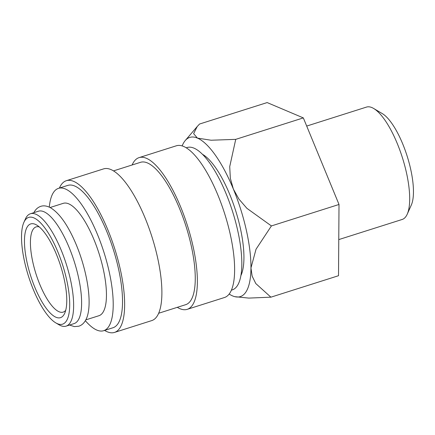 <?xml version="1.0" encoding="UTF-8"?>
<svg xmlns="http://www.w3.org/2000/svg" width="435" height="435" viewBox="0 0 435 435"><rect width="100%" height="100%" fill="white"/><g stroke="black" fill="none" stroke-linecap="round" stroke-linejoin="round"><path stroke-width="0.65" d="M66.109 326.13L74.091 323.596A58.953 18.922 -107.6 0 0 78.072 320.329A58.953 18.922 -107.6 0 0 71.878 254.573A58.953 18.922 -107.6 0 0 38.421 211.214L30.439 213.748A58.953 18.922 72.4 0 1 63.896 257.107A58.953 18.922 72.4 0 1 70.089 322.862A58.953 18.922 72.4 0 1 66.109 326.13A58.953 18.922 72.4 0 1 58.942 324.744L55.745 322.852A56.006 17.976 72.4 0 1 28.482 276.225A56.006 17.976 72.4 0 1 23.865 222.405A56.006 17.976 72.4 0 1 24.893 220.507A56.006 17.976 72.4 0 1 57.915 252.039A56.006 17.976 72.4 0 1 66.337 321.063A56.006 17.976 72.4 0 1 55.745 322.852M186.218 147.813L187.11 147.53A74.673 23.968 72.4 0 1 229.484 202.449A74.673 23.968 72.4 0 1 237.331 285.741A74.673 23.968 72.4 0 1 232.295 289.879L231.404 290.161M132.126 164.985A79.589 25.545 72.4 0 1 133.692 162.037A79.589 25.545 72.4 0 1 139.059 157.628A79.589 25.545 72.4 0 1 184.222 216.157A79.589 25.545 72.4 0 1 192.585 304.93A79.589 25.545 72.4 0 1 187.213 309.339A79.589 25.545 72.4 0 1 177.306 307.333M139.059 157.628L176.311 145.801A79.589 25.545 72.4 0 1 221.475 204.336A79.589 25.545 72.4 0 1 229.838 293.103A79.589 25.545 72.4 0 1 224.465 297.518L187.213 309.339M113.491 170.895L140.548 162.309A74.673 23.968 72.4 0 1 182.923 217.228A74.673 23.968 72.4 0 1 190.764 300.52A74.673 23.968 72.4 0 1 185.729 304.658L158.672 313.249M59.394 188.067A79.589 25.545 72.4 0 1 60.96 185.125A79.589 25.545 72.4 0 1 66.327 180.71A79.589 25.545 72.4 0 1 111.49 239.245A79.589 25.545 72.4 0 1 119.853 328.012A79.589 25.545 72.4 0 1 114.481 332.427A79.589 25.545 72.4 0 1 104.574 330.415M66.327 180.71L103.579 168.889A79.589 25.545 72.4 0 1 148.743 227.418A79.589 25.545 72.4 0 1 157.106 316.191A79.589 25.545 72.4 0 1 151.733 320.6L114.481 332.427M49.296 207.125A74.673 23.968 72.4 0 1 53.461 192.487A74.673 23.968 72.4 0 1 58.502 188.35A74.673 23.968 72.4 0 1 100.876 243.268A74.673 23.968 72.4 0 1 108.723 326.56A74.673 23.968 72.4 0 1 103.682 330.698A74.673 23.968 72.4 0 1 85.331 320.671M58.502 188.35L67.816 185.392A74.673 23.968 72.4 0 1 110.191 240.31A74.673 23.968 72.4 0 1 118.037 323.602A74.673 23.968 72.4 0 1 112.997 327.745L103.682 330.698M50.09 207.511L63.26 203.335A58.953 18.922 72.4 0 1 96.711 246.688A58.953 18.922 72.4 0 1 102.905 312.444A58.953 18.922 72.4 0 1 98.93 315.718L85.76 319.894M23.865 222.405L25.382 219.017A58.953 18.922 72.4 0 1 26.464 217.016A58.953 18.922 72.4 0 1 30.439 213.748M229.163 294.049A83.52 26.807 -107.6 0 0 232.616 295.925A83.52 26.807 -107.6 0 0 234.802 296.665L248.798 298.095L270.907 297.176L255.791 283.549L252.142 276.111L250.957 267.965L256.03 249.233L271.407 225.934L246.917 208.338L238.886 199.04L233.367 189.056L230.332 178.285L229.724 166.632L235.726 139.363L211.105 140.228L197.43 138.107A83.52 26.807 -107.6 0 0 185.245 140.538A83.52 26.807 -107.6 0 0 184.125 142.044A83.52 26.807 -107.6 0 0 182.151 145.926M234.802 296.665A83.52 26.807 -107.6 0 0 245.927 291.988A83.52 26.807 -107.6 0 0 250.957 267.965A83.52 26.807 -107.6 0 0 233.367 189.056A83.52 26.807 -107.6 0 0 197.43 138.107L193.618 133.648L197.229 126.52L199.545 124.035L267.15 102.573L303.331 117.901L339.012 204.472L338.517 275.714L270.907 297.176M306.697 126.068L366.493 107.086A58.953 18.922 72.4 0 1 373.66 108.473A58.953 18.922 72.4 0 1 402.364 157.552A58.953 18.922 72.4 0 1 407.22 214.205A58.953 18.922 72.4 0 1 406.138 216.2A58.953 18.922 72.4 0 1 402.163 219.468L338.767 239.593M373.66 108.473L382.305 113.606A50.977 16.361 72.4 0 1 407.122 156.045A50.977 16.361 72.4 0 1 411.325 205.026L407.22 214.205M65.728 310.275A44.707 14.35 72.4 0 1 63.173 312.118A44.707 14.35 72.4 0 1 37.807 279.237A44.707 14.35 72.4 0 1 33.109 229.37A44.707 14.35 72.4 0 1 36.127 226.891A44.707 14.35 72.4 0 1 39.27 226.923M63.809 314.929A49.177 15.785 72.4 0 1 34.816 287.247A49.177 15.785 72.4 0 1 27.421 226.64A49.177 15.785 72.4 0 1 36.719 225.069A49.177 15.785 72.4 0 1 60.661 266.008A49.177 15.785 72.4 0 1 64.712 313.265A49.177 15.785 72.4 0 1 63.809 314.929M202.444 154.294A67.207 21.571 72.4 0 1 235.585 210.491A67.207 21.571 72.4 0 1 240.919 275.513M339.012 204.472L271.407 225.934M303.331 117.901L235.726 139.363M69.518 325.048L74.412 326.614L78.827 326.217C81.329 325.38 83.351 323.76 84.907 321.356C93.819 308.692 87.767 269.956 74.282 240.163C66.74 223.47 58.768 212.633 50.368 207.658C46.768 205.831 43.576 205.391 40.781 206.342C38.285 207.185 36.257 208.8 34.708 211.203L33.848 212.666M185.245 140.538L197.229 126.52"/></g></svg>
